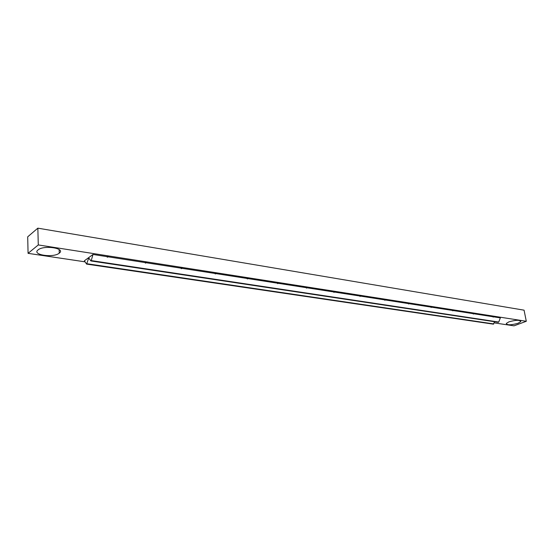 <?xml version="1.0" encoding="UTF-8"?>
<svg xmlns="http://www.w3.org/2000/svg" width="554" height="554" viewBox="0 0 554 554"><rect width="100%" height="100%" fill="white"/><g stroke="black" fill="none" stroke-linecap="round" stroke-linejoin="round"><path stroke-width="0.83" d="M106.832 256.613L107.393 257.208L108.563 256.668L108.196 256.246L106.832 256.613L92.996 254.459L91.237 260.581L90.821 260.879L88.765 257.922L86.604 264.106L84.36 260.809L92.996 254.459M144.933 262.548L145.453 263.122L146.616 262.568L146.277 262.194L144.933 262.548L108.231 256.834M180.867 268.143L181.345 268.697L182.495 268.136L182.19 267.804L180.867 268.143L146.256 262.755M214.807 273.427L215.25 273.96L216.392 273.399L216.102 273.101L214.807 273.427L182.107 268.337M246.911 278.427L247.326 278.946L248.455 278.371L248.192 278.108L246.911 278.427L215.977 273.607M277.332 283.163L277.72 283.662L278.593 282.859L277.332 283.163L248.026 278.6M306.196 287.678L306.556 288.142L307.435 287.36L306.196 287.658L278.385 283.329M333.619 291.93L333.958 292.401L334.838 291.639L333.619 291.93L307.193 287.81M359.705 295.988L360.024 296.445L360.903 295.711L359.705 295.988L334.568 292.076M384.552 299.859L384.85 300.303L385.736 299.589L384.552 299.859L360.612 296.127M408.25 303.55L408.527 303.98L409.413 303.28L408.25 303.55L385.418 299.991M430.867 307.068L431.123 307.491L432.009 306.812L430.867 307.068L409.074 303.675M452.479 310.434L452.722 310.842L453.608 310.185L452.479 310.434L431.649 307.193M473.158 313.654L473.386 314.056L474.266 313.412L473.158 313.654L453.234 310.552M492.956 316.736L493.171 317.13L494.05 316.5L492.956 316.736L473.878 313.765M59.243 253.164L59.271 253.143C66.092 248.344 44.126 244.799 38.143 249.84L38.039 249.923C31.495 254.875 53.551 258.129 59.243 253.164M518.073 323.259L520.788 321.618C519.957 319.803 515.996 319.88 508.911 321.86L506.273 323.46C507.076 325.288 511.01 325.219 518.073 323.259M494.182 322.878L514.022 325.835L526.3 321.278L524.063 310.171L37.845 228.165L27.7 236.821L28.074 253.344L38.288 244.937L526.3 321.278M28.074 253.344L85.046 261.841M493.649 316.846L500.345 317.885L498.725 322.047L498.247 322.227M38.288 244.937L37.845 228.165M494.632 321.722L493.302 324.111M91.237 260.581L498.725 322.047M88.46 258.303L89.152 258.406M86.909 263.732L493.773 323.931M108.439 256.308L108.563 256.668M59.146 249.529L59.271 253.143M520.635 320.849L520.788 321.618M86.604 264.106L493.441 324.166M90.925 260.955L498.385 322.289"/></g></svg>
